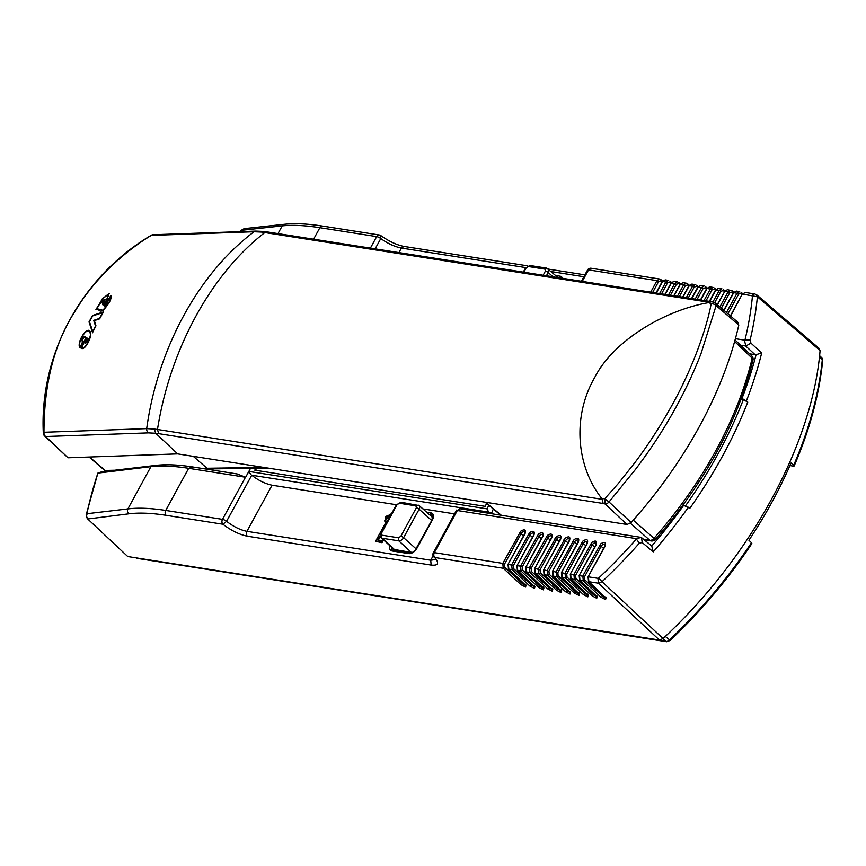 <?xml version="1.0" encoding="UTF-8"?>
<svg xmlns="http://www.w3.org/2000/svg" width="866" height="866" viewBox="0 0 866 866"><rect width="100%" height="100%" fill="white"/><g stroke="black" fill="none" stroke-linecap="round" stroke-linejoin="round"><path stroke-width="1.3" d="M751.872 543.556C728.436 578.759 701.157 611.082 670.046 640.515L666.647 641.738L136.763 558.094A4.103 2.479 -47.9 0 0 137.586 558.44L666.019 641.446A4.103 2.479 -47.9 0 0 669.364 640.05A343.499 208.024 -47.9 0 0 751.472 542.722L748.938 540.254A343.661 208.121 -47.9 0 0 791.102 462.931L793.7 465.259A343.499 208.024 -47.9 0 0 822.321 359.531L819.463 356.77M793.494 466.146L793.7 465.259L793.494 466.146L789.944 465.583M751.472 542.722L751.223 543.664M127.767 556.546L87.228 518.518L127.767 556.546L659.448 640.061L663.064 638.556C750.551 557.552 812.416 444.117 820.091 350.578L818.554 348.273M820.091 350.578L757.382 296.767L755.845 294.462M749.653 353.869L756.094 354.67L761.679 352.992L750.941 343.12L750.108 340.057L744.295 340.078L735.407 338.682M756.094 354.67A343.077 207.775 132.1 0 1 742.032 398.382L747.759 402.084A346.681 209.962 132.1 0 1 722.515 456.079A346.681 209.962 132.1 0 1 689.823 508.32L683.058 505.008M683.826 505.127A343.077 207.775 132.1 0 1 651.762 546.013L641.284 537.418L459.651 508.678L457.324 510.518L636.045 538.587L639.368 543.144L642.204 542.549L653.235 551.88L651.762 546.013L651.037 545.688M663.064 638.556L602.022 581.703L598.406 583.208L588.848 581.703L588.436 576.843L597.962 578.336L598.395 583.208L659.448 640.061M102.805 471.537A710.813 36.567 167.7 0 0 98.594 472.793L97.88 473.107A320.788 117.224 125.5 0 0 86.925 513.722A3.572 2.566 -168.5 0 0 86.135 514.945L97.88 473.107L150.922 466.655L156.27 465.345L102.318 471.689M750.108 340.057A346.292 209.724 132.1 0 0 757.382 296.778L742.617 294.094L745.258 292.47L742.227 294.159L730.623 316.079M277.997 233.604L282.208 225.885A225.82 63.683 27.8 0 1 319.868 227.693A3.572 2.641 -81.1 0 1 322.531 226.069C307.766 223.742 295.09 223.147 284.535 224.262L244.158 228.646L241.268 230.28A3.572 0.801 -139.3 0 0 241.268 230.67A320.95 117.289 125.5 0 0 240.434 231.644M525.792 267.605L401.391 248.066C394.68 246.723 387.806 243.552 380.769 238.561L380.38 235.487M652.65 292.448L658.636 281.482L660.975 280.779A1.342 0.801 -49.5 0 0 660.975 279.631A1.342 0.801 -49.5 0 0 660.704 279.512L659.654 279.014L656.969 280.638L588.534 269.889A3.572 2.641 -81.1 0 1 591.197 268.265A3.572 3.572 0 0 0 587.505 270.084A3.572 1.039 28.6 0 1 588.534 269.889L582.255 281.396M655.984 292.979L662.187 281.591L665.218 279.891L668.541 280.411L665.867 282.035L662.577 281.515L656.298 293.022M664.872 294.375L671.085 282.987L674.116 281.288L677.439 281.807L674.755 283.431L671.464 282.911L665.196 294.418M673.77 295.771L679.972 284.384L683.003 282.684L686.327 283.204L683.653 284.827L680.362 284.308L674.084 295.815M682.657 297.168L688.871 285.78L691.902 284.08L695.225 284.6L692.54 286.224L689.249 285.704L682.982 297.211M691.555 298.564L697.758 287.176L700.789 285.477L704.112 285.996L701.438 287.62L698.148 287.101L691.869 298.608M700.453 299.961L706.656 288.573L709.687 286.873L713.01 287.404L710.326 289.017L707.046 288.497L700.767 300.004M709.341 301.357L715.554 289.969L718.574 288.27L721.898 288.8L719.224 290.413L715.933 289.894L709.655 301.4M731.846 290.695L730.796 290.186L728.111 291.81L724.831 291.301L727.472 289.666L732.116 290.803A1.342 0.801 -49.5 0 0 731.846 290.695M723.803 310.245L733.34 292.762L736.371 291.063L739.694 291.593L737.009 293.206L733.718 292.697L724.041 310.439M740.538 345.198L745.929 346.01L750.941 343.12M742.032 398.382L741.404 398.284M741.025 399.313L743.331 399.67L747.759 402.084M636.045 538.587A623.693 138.03 174.5 0 0 641.533 537.472L642.204 542.549M526.593 571.928L526.182 567.068L529.472 567.587L529.938 572.448L526.593 571.928L543.729 588.306A1.342 0.823 -46.3 0 1 543.426 588.166L526.301 571.787A1.342 0.823 -46.3 0 0 526.593 571.928M543.263 587.873A1.342 0.823 -46.3 0 0 543.426 588.166L543.805 588.599L543.88 587.895M540.839 585.687L538.869 587.538L521.04 571.051L517.706 570.532L517.294 565.671L520.585 566.191L521.04 571.051A1.342 0.79 132.8 0 0 522.544 570.077L540.373 586.563L543.123 588.014L543.447 587.04M534.376 586.477A1.342 0.823 -46.3 0 0 534.528 586.769L534.528 586.769A1.342 0.823 -46.3 0 0 534.831 586.91L517.706 570.532A1.342 0.823 -46.3 0 1 517.403 570.391L516.905 565.747L533.921 535.166C535.004 531.085 533.575 530.23 529.624 532.601L511.687 564.784L512.152 569.655L529.97 586.141L534.506 588.458L534.831 586.91M534.354 586.596L534.549 585.643M525.478 585.08A1.342 0.823 -46.3 0 0 525.933 585.513L508.807 569.135L512.152 569.655A1.342 0.79 132.8 0 0 513.657 568.67L531.475 585.156L529.97 586.141M531.951 584.29L531.475 585.156L534.225 586.618A1.342 0.985 98.9 0 0 534.387 588.436M508.331 568.529A1.342 0.823 -46.3 0 0 508.807 569.135L508.396 564.275L513.354 565.628L513.657 568.67M526.095 585.102L526.008 585.806L508.504 568.994L508.006 564.34L525.023 533.77C526.117 529.689 524.688 528.834 520.737 531.204L502.789 563.387L503.254 568.258L521.083 584.745L525.608 587.061L525.933 585.513M525.467 585.2L525.662 584.247M156.27 465.345C166.229 464.198 178.396 464.739 192.782 466.98L188.658 468.322L165.698 510.442L222.497 519.362A3.572 2.641 98.9 0 0 222.93 524.233L226.589 521.321C233.452 526.636 240.228 529.981 246.918 531.345L430.716 560.215L431.16 565.076C438.228 565.812 439.441 563.29 434.786 557.509L503.254 568.258A1.342 0.79 132.8 0 0 504.759 567.273L522.588 583.76L521.083 584.745M523.053 582.894L522.588 583.76L525.337 585.221A1.342 0.985 98.9 0 0 525.5 587.04M433.119 555.81L430.716 560.215L435.609 559.544M166.131 515.313A3.572 2.641 98.9 0 1 165.698 510.442A225.82 68.457 -150.6 0 0 127.876 508.916A3.572 3.15 82.8 0 0 128.915 513.809C139.166 512.531 151.572 513.029 166.131 515.313L222.93 524.233C231.19 530.577 239.33 534.571 247.362 536.216L431.16 565.076M605.518 597.648A1.342 0.823 -46.3 0 0 605.68 597.941L605.68 597.941A1.342 0.823 -46.3 0 0 605.973 598.081L588.848 581.703A1.342 0.823 -46.3 0 1 588.544 581.562L588.046 576.918L605.063 546.338C606.157 542.257 604.728 541.402 600.777 543.783L582.829 575.966L583.294 580.837L601.123 597.323L605.54 599.618L605.973 598.081M605.507 597.767L605.702 596.815M596.631 596.252A1.342 0.823 -46.3 0 0 597.085 596.685L579.949 580.307L583.294 580.837A1.342 0.79 132.8 0 0 584.799 579.852L602.628 596.338L601.123 597.323M603.093 595.472L602.628 596.338L605.377 597.789A1.342 0.985 98.9 0 0 605.54 599.618M579.484 579.711A1.342 0.823 -46.3 0 0 579.949 580.307L579.549 575.446L584.496 576.799L584.799 579.852M597.237 596.273L597.161 596.977L579.657 580.166L579.159 575.522L596.176 544.941C597.259 540.86 595.83 540.005 591.879 542.387L573.942 574.569L574.407 579.441L592.225 595.927L596.642 598.222L597.085 596.685M587.733 594.855A1.342 0.823 -46.3 0 0 588.187 595.288L571.062 578.91L574.407 579.441A1.342 0.79 132.8 0 0 575.901 578.456L593.73 594.942L596.587 596.414L596.804 595.418M594.206 594.076L592.225 595.927M570.586 578.315A1.342 0.823 -46.3 0 0 571.062 578.91L570.651 574.05L575.609 575.403L575.901 578.456M588.35 594.877L588.263 595.581L570.759 578.769L570.261 574.126L587.278 543.545C588.371 539.464 586.932 538.609 582.98 540.99L565.043 573.173L565.509 578.044L583.338 594.531L587.862 596.836L588.187 595.288M587.722 594.974L587.917 594.022M578.845 593.459A1.342 0.823 -46.3 0 0 579.3 593.892L562.164 577.514L565.509 578.044A1.342 0.79 132.8 0 0 567.013 577.059L584.842 593.546L583.338 594.531M585.308 592.68L584.842 593.546L587.581 594.996A1.342 0.985 98.9 0 0 587.754 596.815M561.698 576.918A1.342 0.823 -46.3 0 0 562.164 577.514L561.763 572.653L566.71 574.006L567.013 577.059M579.451 593.481L579.376 594.184L561.872 577.373L561.374 572.729L578.391 542.148C579.473 538.067 578.044 537.212 574.093 539.594L556.156 571.777L556.622 576.648L574.439 593.134L578.964 595.44L579.3 593.892M578.824 593.578L579.018 592.625M569.947 592.063A1.342 0.823 -46.3 0 0 570.402 592.496L553.277 576.117L556.622 576.648A1.342 0.79 132.8 0 0 558.115 575.663L575.944 592.149L574.439 593.134M576.42 591.283L575.944 592.149L578.694 593.6A1.342 0.985 98.9 0 0 578.856 595.418M552.8 575.522A1.342 0.823 -46.3 0 0 553.277 576.117L552.865 571.257L557.823 572.61L558.115 575.663M570.564 592.084L570.477 592.788L552.973 575.977L552.476 571.333L569.492 540.752C570.586 536.671 569.146 535.816 565.195 538.197L547.258 570.38L547.723 575.251L565.552 591.727L570.077 594.044L570.402 592.496M569.925 592.182L570.131 591.229M561.06 590.666A1.342 0.823 -46.3 0 0 561.514 591.099L544.378 574.721L547.723 575.251A1.342 0.79 132.8 0 0 549.228 574.266L567.046 590.753L565.552 591.727M567.522 589.887L567.046 590.753L569.796 592.203A1.342 0.985 98.9 0 0 569.969 594.022M543.913 574.126A1.342 0.823 -46.3 0 0 544.378 574.721L543.967 569.86L548.925 571.214L549.228 574.266M561.666 590.688L561.59 591.391L544.086 574.58L543.588 569.936L560.605 539.356C561.688 535.275 560.259 534.419 556.308 536.801L538.371 568.984L538.825 573.844L556.654 590.331L561.179 592.647L561.514 591.099M561.038 590.785L561.233 589.833M552.162 589.27A1.342 0.823 -46.3 0 0 552.616 589.703L535.491 573.324L538.825 573.844A1.342 0.79 132.8 0 0 540.33 572.87L558.159 589.356L556.654 590.331M558.624 588.49L558.159 589.356L560.908 590.807A1.342 0.985 98.9 0 0 561.071 592.625M535.015 572.729A1.342 0.823 -46.3 0 0 535.491 573.324L535.08 568.464L540.038 569.817L540.33 572.87M552.768 589.291L552.692 589.995L535.188 573.184L534.69 568.54L551.707 537.959C552.8 533.878 551.361 533.023 547.409 535.404L529.472 567.587L531.139 568.421L531.443 571.473A1.342 0.79 132.8 0 1 529.938 572.448L547.767 588.934L552.292 591.251L552.616 589.703M552.14 589.389L552.346 588.436M531.443 571.473L549.26 587.96L547.767 588.934M549.737 587.094L549.26 587.96L552.01 589.41A1.342 0.985 98.9 0 0 552.172 591.229M250.545 468.322L248.845 471.429L486.963 508.829L488.868 505.333M86.925 513.722L127.876 508.916L150.922 466.655A225.853 66.097 -151.4 0 1 188.344 468.268A225.853 66.097 -151.4 0 1 188.658 468.322L245.641 477.263L237.143 473.951L193.096 467.023M245.641 477.263L248.845 471.429M456.653 510.042L457.324 510.518L434.353 552.638L502.789 563.387L504.456 564.231L504.759 567.273M541.315 538.684L538.879 536.519A2.879 1.743 -47.9 0 1 539.767 535.372A2.879 1.743 -47.9 0 1 542.105 534.409A2.879 1.743 -47.9 0 1 542.733 534.701L542.82 536.563C543.902 532.482 542.473 531.627 538.522 533.997L520.585 566.191L522.241 567.024L522.544 570.077M454.563 513.884L422.933 508.905M396.433 504.748L272.076 485.22L246.929 531.345A3.572 2.641 98.9 0 0 247.362 536.216M384.829 521.191L386.041 522.057M378.28 540.092L380.531 536.768M392.125 512.661L384.547 520.964L386.171 521.808L375.552 541.282L382.014 542.69L382.826 541.196L377.554 539.973L379.6 536.227L380.39 536.357M486.963 508.829L488.695 512.098L251.725 475.228C258.36 480.413 265.148 483.737 272.076 485.22M491.368 513.657L493.295 508.991M486.66 503.503L485.101 506.339L254.766 470.162L255.816 468.235M251.118 474.785L248.737 471.591M488.695 512.098L490.957 513.278M382.014 542.69L381.484 542.213L382.307 540.72M375.552 541.282L381.484 542.213M408.795 552.822L409.196 552.086M256.607 468.225L255.492 470.281M391.248 514.252L385.294 516.645L385.565 519.492L387.914 520.379M385.857 519.719L385.825 517.121L391.053 514.62M412.454 552.378A4.482 2.717 132.1 0 1 411.361 552.432L393.803 549.38L381.267 537.808A4.298 2.598 132.1 0 0 382.187 538.241L394.766 549.823M432.535 518.864L431.928 516.861L419.144 505.571A4.298 2.598 132.1 0 1 419.133 509.219L403.61 537.689L416.178 548.936M177.66 453.892L68.013 457.778L44.686 436.063A4.46 2.717 -46.4 0 0 45.66 436.529L148.389 432.881L155.707 433.249L177.66 453.892L627.06 524.482L631.13 522.523A324.566 196.56 -47.9 0 0 738.806 325.042L737.345 322.217M738.2 322.574L715.565 303.176A4.46 4.46 0 0 0 713.844 302.256L714.656 302.775L711.116 303.717L708.778 302.613L711.581 301.704L713.844 302.256M738.806 325.053L716.117 305.601A4.46 2.685 -49.4 0 0 715.565 303.176M631.13 522.523L609.025 501.966L635.308 469.632C650.323 449.887 663.616 429.558 675.188 408.644C685.298 390.36 693.893 372.034 701.005 353.653L716.117 305.601A4.46 2.641 17.4 0 0 711.116 303.717C708.983 317.378 697.931 357.82 673.532 402.463C661.537 424.362 648.58 444.518 634.637 462.942L618.259 483.574L604.793 498.697L604.966 503.925L627.06 524.482M603.169 503.471L604.966 503.925A4.46 2.641 132.9 0 0 609.025 501.977L604.793 498.708L601.913 498.654L603.169 503.471L158.662 433.65L157.482 429.482L154.375 429.049L146.69 428.627L43.96 432.275L43.3 432.968A4.46 4.46 0 0 0 44.686 436.063M43.3 432.989L43.3 432.968C39.425 354.129 81.837 276.373 151.009 235.4L151.312 235.39C124.412 251.508 94.188 279.112 75.623 310.374C54.58 342.46 44.025 383.097 43.96 432.275A4.46 3.821 -92 0 0 45.66 436.529L68.013 457.778M151.009 235.4A4.46 4.46 0 0 1 153.185 234.74A4.46 3.821 -92 0 0 151.312 235.39L254.041 231.742L261.781 232.077L709.503 302.331M258.046 231.763L255.914 231.092L254.041 231.742C198.249 273.732 157.688 348.576 146.69 428.627A4.46 3.821 -92 0 0 148.389 432.881M111.27 295.826L111.108 295.685C111.736 298.759 109.17 303.576 103.411 310.125C98.486 313.449 98.627 306.932 95.92 309.638A264.682 195.868 -81.1 0 1 100.315 302.429L102.242 298.922L109.159 293.412L104.656 305.568L106.929 301.649A264.682 195.868 -81.1 0 1 110.88 295.566L111.205 295.761M88.96 322.065A264.682 195.868 -81.1 0 1 92.554 315.473L103.509 311.922A264.682 195.868 -81.1 0 0 99.644 318.829L94.372 320.626L95.953 325.811A264.682 195.868 -81.1 0 0 92.554 332.652L89.101 322.184L92.684 332.782M81.177 348.327L85.712 337.957L84.273 336.809L82.27 340.251L83.244 341.009L80.343 347.688C75.396 343.369 88.235 323.873 90.443 332.447C92.446 335.077 85.637 350.903 81.177 348.327M602.13 499.314L157.482 429.482C170.061 349.247 211.055 274.089 264.888 232.499A4.46 3.302 98.9 0 1 267.042 231.882L711.571 301.704M601.913 498.654C575.955 466.081 572.274 415.972 594.823 377.284C613.626 340.36 665.11 310.082 708.778 302.613M96.061 309.768L100.315 302.429M109.213 293.477L102.383 299.051L100.846 302.819M110.88 295.566L104.743 305.622M103.649 312.052L92.554 315.473M89.101 322.184L92.694 315.603M81.307 348.457L85.712 337.957M83.385 341.128L82.27 340.251M90.584 332.566C86.86 324.382 75.299 345.88 80.484 347.818M110.902 296.389C111.129 299.69 108.51 304.323 103.032 310.277L96.84 308.675L100.207 303.165L100.737 303.533L102.632 298.857L108.694 293.899L104.331 306.142C106.431 305.373 107.503 303.739 107.536 301.238L110.902 296.389M108.759 293.975L104.299 306.131M92.759 331.516L95.596 326.233L93.701 320.377L99.525 318.396L102.762 312.626L92.662 315.906L89.469 321.762L92.759 331.516L95.455 326.114M102.762 312.626L99.666 318.515L93.842 320.507L95.596 326.233M86.394 337.653L84.792 336.376C82.259 337.664 81.328 339.18 82.01 340.923M90.172 333.096C91.948 334.958 86.308 349.474 81.848 347.991L81.718 347.872C85.637 350.254 92.294 333.659 90.032 332.977L90.032 332.977C86.622 324.707 76.381 345.426 80.419 346.703L82.703 341.442L81.869 340.793C81.209 339.017 82.14 337.502 84.651 336.246L86.264 337.534L81.718 347.872M82.703 341.442L80.419 346.703M96.84 308.675L102.74 310.255C108.196 304.486 110.87 299.82 110.761 296.259M103.595 305.59L102.469 304.421L103.714 299.896L105.089 299.712L103.595 305.59M88.04 338.649L87.899 338.519C88.419 340.619 87.563 342.146 85.312 343.098L84.478 342.254L86.535 337.697L87.964 338.574M105.154 299.777L103.714 299.896M103.844 300.015L102.534 304.486M103.011 304.897L103.617 305.536M86.535 337.697L84.619 342.384L85.453 343.228M88.029 338.649L86.676 337.816M103.823 300.415C105.176 300.123 105.154 301.541 103.747 304.67L103.617 304.551C105.013 301.4 105.035 299.982 103.682 300.285C101.939 302.407 101.917 303.825 103.617 304.551L102.989 303.998M85.669 342.514L87.715 339.255L86.524 338.476L85.009 341.853L85.669 342.514L87.531 339.093M104.645 300.21L103.682 300.285M89.523 457.021L105.197 470.444A4.46 2.685 130.6 0 1 104.277 470.043A4.46 4.46 0 0 0 106.594 471.072M734.628 341.529L752.186 358.232L752.998 360.104A4.46 4.46 0 0 0 751.731 355.839A4.46 2.717 133.6 0 1 752.186 358.232L752.186 358.232A305.525 185.032 -47.9 0 1 653.992 538.316L633.241 520.152M751.948 358.004A4.46 3.302 -81.1 0 1 751.287 361.458M113.663 470.26L105.197 470.444L106.659 471.072M643.936 539.377L649.89 540.319A4.46 2.76 -48.8 0 0 653.992 538.316L654.523 538.912A4.46 3.302 98.9 0 1 651.2 540.936L651.2 540.936A4.46 4.46 0 0 0 655.237 539.486C704.902 482.492 737.486 422.705 752.998 360.104M375.151 248.867L380.769 238.561A3.572 1.039 28.6 0 0 376.678 236.613A3.572 2.641 -81.1 0 1 379.34 234.989L322.531 226.069M138.214 558.732L137.055 558.007M666.647 641.738A2.23 1.645 -81.1 0 1 666.019 641.446L662.815 638.783M669.829 640.082L665.315 636.445M821.823 357.842L822.7 360.418A2.23 1.375 -174.4 0 0 822.321 359.531A4.103 2.479 -47.9 0 0 821.823 357.842L819.593 355.645M761.679 352.992A346.649 209.929 132.1 0 1 746.449 400.785M688.416 507.227A346.649 209.929 132.1 0 1 653.235 551.88M639.368 543.144A346.292 209.724 132.1 0 1 602.022 581.703L598.687 578.044A342.73 207.559 132.1 0 0 636.575 538.814M543.231 588.025L543.393 589.854L543.729 588.306M543.393 589.854L538.869 587.538M87.109 514.047A3.572 3.15 82.8 0 0 88.137 518.94L128.915 513.809M727.927 313.773L738.676 294.05L741.015 293.347L742.151 294.31M721.346 308.134L729.789 292.654L732.127 291.95L733.253 292.914M714.71 302.602L720.891 291.257L723.229 290.554L724.366 291.517M706.017 300.838L712.004 289.861L714.342 289.157L715.468 290.121M697.119 299.43L703.105 288.465L705.444 287.761L706.569 288.724M688.232 298.034L694.207 287.068L696.556 286.365L697.682 287.328M679.334 296.637L685.32 285.672L687.658 284.968L688.784 285.932M670.446 295.241L676.422 284.275L678.771 283.572L679.897 284.535M661.548 293.845L667.534 282.879L669.873 282.175L670.998 283.139M660.975 280.779L662.111 281.742M284.535 224.262A3.572 3.161 -96.2 0 0 282.208 225.885L241.841 230.269L244.158 228.646M241.841 230.269L241.268 230.67M752.143 295.587A3.572 2.641 -81.1 0 1 754.806 293.964L745.258 292.459M370.399 248.12L376.678 236.613L319.868 227.693L313.6 239.2M398.923 252.601L401.391 248.066L404.054 246.442C396.92 245.067 389.213 241.473 380.932 235.671A3.572 3.572 0 0 0 379.34 234.989M583.879 276.73L551.361 271.621M669.873 282.175A1.342 0.801 -49.5 0 0 669.862 281.028L671.475 282.403M678.771 283.572A1.342 0.801 -49.5 0 0 678.76 282.424L680.373 283.799M687.658 284.968A1.342 0.801 -49.5 0 0 687.647 283.821L689.26 285.195M696.556 286.365A1.342 0.801 -49.5 0 0 696.545 285.217L698.158 286.592M705.444 287.761A1.342 0.801 -49.5 0 0 705.444 286.614L707.046 287.988M714.342 289.157A1.342 0.801 -49.5 0 0 714.331 288.01L715.944 289.385M723.229 290.554A1.342 0.801 -49.5 0 0 723.229 289.406L724.831 290.781M732.127 291.95A1.342 0.801 -49.5 0 0 732.116 290.803L733.729 292.178M741.015 293.347A1.342 0.801 -49.5 0 0 741.015 292.21L742.617 293.574M755.152 354.735L745.658 345.999M743.331 399.67A343.12 207.797 132.1 0 1 718.076 453.838A343.12 207.797 132.1 0 1 685.634 505.668M752.446 296.053A342.73 207.559 132.1 0 1 744.966 340.035M597.962 578.336L598.687 578.044M526.117 571.322A1.342 0.823 -46.3 0 0 526.301 571.787L525.803 567.143L542.82 536.563M543.166 587.917L543.123 588.014A1.342 0.985 98.9 0 0 543.285 589.833M517.229 569.925A1.342 0.823 -46.3 0 0 517.403 570.391L534.907 587.202L534.982 586.498M534.279 586.52L534.506 588.458M525.381 585.124L525.608 587.061M433.79 556.914A3.572 3.572 0 0 1 433.325 552.833L434.353 552.638A3.572 2.641 98.9 0 0 434.786 557.509L435.879 559.176M588.371 581.108A1.342 0.823 -46.3 0 0 588.544 581.562L606.048 598.374L606.135 597.67M605.421 597.692L605.648 599.629M596.609 596.371L596.761 598.233M596.533 596.295L596.479 596.393A1.342 0.985 98.9 0 0 596.642 598.222M587.635 594.899L587.862 596.836M578.748 593.502L578.964 595.44M569.85 592.106L570.077 594.044M560.952 590.709L561.179 592.647M552.064 589.313L552.292 591.251M559.1 541.477L556.665 539.312L540.038 569.817M567.999 542.874L565.563 540.709L548.925 571.214M576.886 544.27L574.45 542.105L557.823 572.61M585.784 545.667L583.348 543.502L566.71 574.006M594.671 547.063L592.236 544.898L575.609 575.403M603.57 548.459L601.134 546.294L584.496 576.799M523.529 535.892L521.094 533.727L504.456 564.231M532.417 537.288L529.992 535.123L513.354 565.628M537.212 535.675L538.879 536.519L522.241 567.024M550.202 540.081L547.777 537.916L531.139 568.421M588.046 576.918L604.685 546.414L604.988 544.476A2.879 1.743 -47.9 0 0 604.36 544.184A2.879 1.743 -47.9 0 0 602.022 545.158A2.879 1.743 -47.9 0 0 601.134 546.294L599.467 545.461M579.159 575.522L595.786 545.017L596.1 543.079A2.879 1.743 -47.9 0 0 595.472 542.787A2.879 1.743 -47.9 0 0 593.134 543.761A2.879 1.743 -47.9 0 0 592.236 544.898L590.58 544.065M570.261 574.126L586.899 543.621L587.202 541.683A2.879 1.743 -47.9 0 0 586.574 541.391A2.879 1.743 -47.9 0 0 584.236 542.365A2.879 1.743 -47.9 0 0 583.348 543.502L581.681 542.668M561.374 572.729L578.001 542.224L578.315 540.287A2.879 1.743 -47.9 0 0 577.687 539.994A2.879 1.743 -47.9 0 0 575.349 540.958A2.879 1.743 -47.9 0 0 574.45 542.105L572.783 541.272M552.476 571.333L569.114 540.828L569.417 538.89A2.879 1.743 -47.9 0 0 568.789 538.598A2.879 1.743 -47.9 0 0 566.451 539.561A2.879 1.743 -47.9 0 0 565.563 540.709L563.896 539.864M543.588 569.936L560.215 539.431L560.518 537.494A2.879 1.743 -47.9 0 0 559.891 537.201A2.879 1.743 -47.9 0 0 557.552 538.165A2.879 1.743 -47.9 0 0 556.665 539.312L554.998 538.468M534.69 568.54L551.328 538.035L551.631 536.097A2.879 1.743 -47.9 0 0 551.003 535.805A2.879 1.743 -47.9 0 0 548.665 536.768A2.879 1.743 -47.9 0 0 547.777 537.916L546.11 537.072M516.905 565.747L533.532 535.242L533.846 533.304A2.879 1.743 -47.9 0 0 533.218 533.012A2.879 1.743 -47.9 0 0 530.88 533.976A2.879 1.743 -47.9 0 0 529.992 535.123L528.325 534.279M508.006 564.34L524.644 533.846L524.948 531.908A2.879 1.743 -47.9 0 0 524.32 531.616A2.879 1.743 -47.9 0 0 521.981 532.579A2.879 1.743 -47.9 0 0 521.094 533.727L519.427 532.882M738.676 294.05L737.009 293.206L726.477 312.529M729.789 292.654L728.111 291.81M728.122 291.81L719.895 306.889M720.891 291.257L719.224 290.413L712.902 302.007M712.004 289.861L710.326 289.017L704.058 300.524M703.105 288.465L701.438 287.62L695.16 299.127M694.207 287.068L692.54 286.224L686.273 297.731M685.32 285.672L683.653 284.827L677.374 296.334M676.422 284.275L674.755 283.431L668.487 294.938M667.534 282.879L665.867 282.035L659.589 293.542M658.636 281.482L656.969 280.638L650.702 292.145M717.232 304.605L724.831 291.301L717.459 304.8M555.734 275.485L560.042 276.167A7.285 4.406 -47.9 0 1 562.435 278.278M744.295 340.078A622.903 395.654 73.7 0 1 745.929 346.01M426.689 512.228L430.954 512.899A7.285 4.406 -47.9 0 1 432.459 519.773L416.936 548.232A7.285 4.406 -47.9 0 1 408.763 553.591L392.168 550.982A7.285 4.406 -47.9 0 1 389.938 545.807M251.725 475.228L226.589 521.321A3.572 1.039 -151.4 0 0 222.497 519.362L245.468 477.242M560.14 277.921A1.342 0.985 -81.1 0 1 560.042 276.167M432.913 516.407L431.116 514.718A1.342 0.985 -81.1 0 1 430.954 512.899M393.554 550.56A1.342 0.985 98.9 0 0 393.164 550.375L409.77 552.984L412.714 552.237L415.171 550.246L432.08 519.838L432.415 515.335A5.943 3.594 132.1 0 0 431.116 514.718L429.168 514.415M409.77 552.984A1.342 0.985 98.9 0 0 408.763 553.591M392.915 550.375A5.943 3.594 132.1 0 1 392.33 550.007L393.164 550.375A1.342 0.985 98.9 0 0 392.168 550.982M392.33 550.007A5.943 3.594 132.1 0 1 391.519 547.28M398.468 550.408L399.562 551.382M431.723 520.488L419.133 509.219A2.23 0.649 28.6 0 0 416.34 507.812L400.828 536.27A2.23 0.649 28.6 0 1 403.61 537.689A4.298 2.598 132.1 0 1 398.793 540.849L411.361 552.432M416.34 507.812L415.918 505.852L418.246 505.159A4.298 2.598 132.1 0 1 419.144 505.571L400.98 502.237L396.357 504.889L380.834 533.359L381.267 537.808M398.793 540.849L382.187 538.241A2.23 1.645 98.9 0 1 381.906 535.188L398.501 537.797L398.793 540.849M400.828 536.27L398.501 537.797M415.918 505.852L399.313 503.243L401.64 502.551M381.906 535.188L381.473 533.229L396.996 504.77L399.313 503.243M381.473 533.229L381.3 534.181M396.996 504.77A2.23 0.649 -151.4 0 0 396.357 504.889M553.006 276.795L548.21 272.509L546.424 275.767M545.418 271.09L544.995 269.142L547.323 268.449A4.298 2.598 132.1 0 1 548.221 268.85A4.298 2.598 132.1 0 1 548.21 272.509A2.23 0.649 28.6 0 0 545.418 271.09L543.155 275.247M544.995 269.142L528.39 266.533L530.717 265.84M523.8 272.216L526.073 268.049L528.39 266.533M526.073 268.049A2.23 0.649 -151.4 0 0 525.435 268.179L523.27 272.13M154.375 429.049L155.707 433.249L158.662 433.65M153.185 234.74L255.914 231.092L263.903 231.449L261.781 232.077M263.751 467.413L207.061 468.268L193.291 456.35M205.74 469.015L209.139 468.939L207.061 468.268L201.724 468.387M501.566 515.476L485.577 502.258M630.394 523.237L649.89 540.319A4.46 3.302 98.9 0 0 651.2 540.936L644.542 539.886M267.854 468.062L209.182 468.939M822.7 360.418C819.323 394.333 809.807 429.536 794.144 466.016M819.452 348.673L756.743 294.862M240.088 231.655L241.268 230.28M584.907 274.858L548.546 269.142M527.816 265.884L404.054 246.442M662.577 281.006L659.654 279.014L591.197 268.265M756.754 294.862L754.806 293.964M86.135 514.945L87.217 518.528M98.421 472.825L102.556 471.602M662.187 281.591L665.229 279.891M671.085 282.987L674.127 281.288M679.972 284.384L683.014 282.684M688.871 285.78L691.912 284.08M697.758 287.176L700.8 285.477M706.656 288.573L709.698 286.873M715.554 289.969L718.596 288.27M724.441 291.366L727.483 289.677M733.34 292.762L736.381 291.073M730.384 315.874L742.227 294.159M581.411 281.266L587.505 270.084M433.325 552.833L456.599 510.15M525.803 567.143L542.43 536.639M411.177 552.876L410.549 552.302M525.435 268.179L530.057 265.516L546.652 268.124L558.126 277.607M263.913 231.46L267.042 231.882M89.09 457.031L104.277 470.043M735.05 339.981L751.731 355.839M501.035 515.4L485.047 502.172"/></g></svg>

